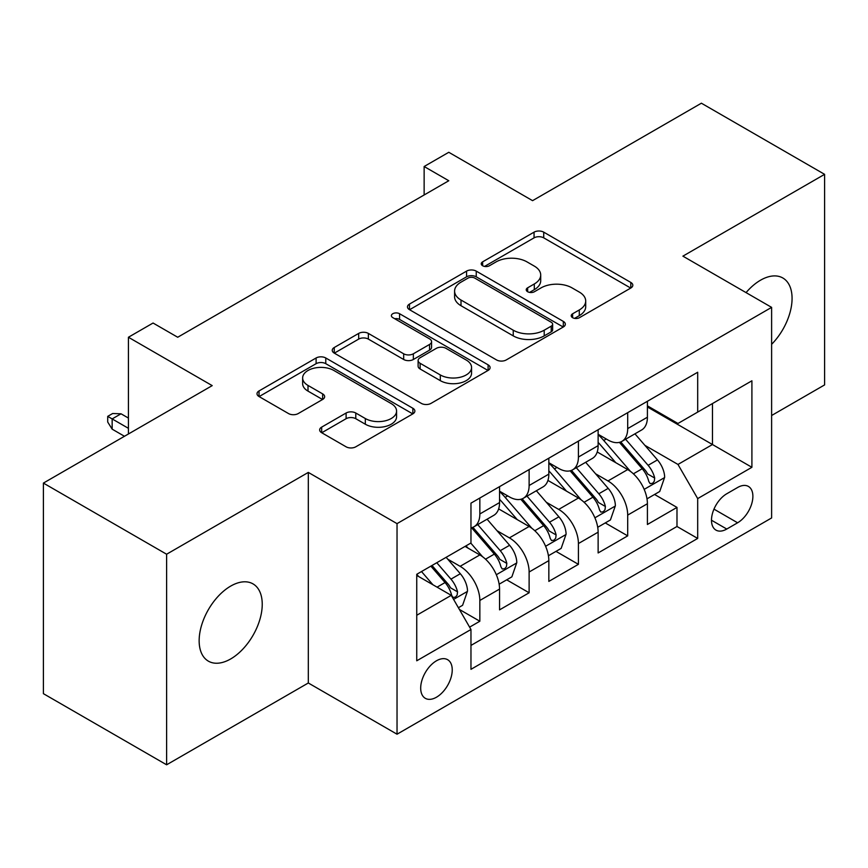 <?xml version="1.0" encoding="UTF-8"?>
<svg xmlns="http://www.w3.org/2000/svg" width="868" height="868" viewBox="0 0 868 868"><rect width="100%" height="100%" fill="white"/><g stroke="black" fill="none" stroke-linecap="round" stroke-linejoin="round"><path stroke-width="1.3" d="M572.63 317.699A4.785 2.767 0 0 0 579.412 317.699L630.808 288.024A6.846 3.949 0 0 0 632.815 285.225A6.846 3.949 0 0 0 630.808 282.436L543.726 232.157A6.846 3.949 0 0 0 534.059 232.157L482.651 261.832A4.785 2.767 0 0 0 481.252 263.785A4.785 2.767 0 0 0 482.651 265.749A4.785 2.767 0 0 0 489.422 265.749L496.073 261.908A21.895 12.64 0 0 1 527.039 261.908L534.297 266.096A21.895 12.64 0 0 1 540.71 275.037A21.895 12.64 0 0 1 534.297 283.966L527.646 287.807A4.785 2.767 0 0 0 526.236 289.771A4.785 2.767 0 0 0 527.646 291.724A4.785 2.767 0 0 0 534.417 291.724L541.068 287.883A21.895 12.64 0 0 1 572.034 287.883L579.292 292.071A21.895 12.64 0 0 1 585.705 301.012A21.895 12.64 0 0 1 579.292 309.952L572.63 313.782A4.785 2.767 0 0 0 571.231 315.746A4.785 2.767 0 0 0 572.63 317.699L572.63 313.782M230.693 658.942A44.604 25.758 120 0 0 259.836 619.633A44.604 25.758 120 0 0 253 583.882A44.604 25.758 120 0 0 230.693 586.095A44.604 25.758 120 0 0 201.55 625.405A44.604 25.758 120 0 0 208.385 661.156A44.604 25.758 120 0 0 230.693 658.942M771.619 344.314A44.604 25.758 120 0 0 782.827 277.988A44.604 25.758 120 0 0 760.531 280.201A44.604 25.758 120 0 0 746.057 292.614M436.463 697.221A22.308 12.879 120 0 0 451.034 677.561A22.308 12.879 120 0 0 447.617 659.691A22.308 12.879 120 0 0 436.463 660.798A22.308 12.879 120 0 0 421.891 680.447A22.308 12.879 120 0 0 425.309 698.317A22.308 12.879 120 0 0 436.463 697.221M321.67 427.121A6.846 3.949 0 0 0 319.663 429.91A6.846 3.949 0 0 0 321.67 432.709L346.104 446.814A6.846 3.949 0 0 0 355.782 446.814L412.864 413.852A6.846 3.949 0 0 0 414.871 411.052A6.846 3.949 0 0 0 412.864 408.264L325.782 357.985A6.846 3.949 0 0 0 316.104 357.985L259.022 390.947A6.846 3.949 0 0 0 257.015 393.736A6.846 3.949 0 0 0 259.022 396.535L288.534 413.569A6.846 3.949 0 0 0 298.212 413.569L322.636 399.464A6.846 3.949 0 0 0 324.643 396.676A6.846 3.949 0 0 0 322.636 393.877L308.01 385.435A18.304 10.568 0 0 1 302.639 377.96A18.304 10.568 0 0 1 313.945 368.195A18.304 10.568 0 0 1 333.887 370.484L391.218 403.587A18.304 10.568 0 0 1 396.578 411.052A18.304 10.568 0 0 1 385.284 420.817A18.304 10.568 0 0 1 365.33 418.528L355.782 413.016A6.846 3.949 0 0 0 346.104 413.016L321.67 427.121L321.67 432.709M771.619 415.501L824.6 384.915L824.6 174.338L701.387 103.205L532.572 200.66L448.789 152.291L424.137 166.515L448.789 180.739L177.712 337.251L153.061 323.026L128.421 337.251L128.421 434M166.613 554.229L166.613 764.795L308.314 682.986L308.314 472.409L166.613 554.229L43.4 483.085L212.204 385.62L128.421 337.251M308.314 472.409L397.034 523.632L771.619 307.37L771.619 517.946L397.034 734.209L397.034 523.632M824.6 174.338L682.899 256.147L771.619 307.37M496.561 359.949A6.846 3.949 0 0 0 506.239 359.949L563.321 326.986A6.846 3.949 0 0 0 565.328 324.187A6.846 3.949 0 0 0 563.321 321.399L476.239 271.12A6.846 3.949 0 0 0 466.561 271.12L409.479 304.082A6.846 3.949 0 0 0 407.472 306.871A6.846 3.949 0 0 0 409.479 309.67L496.561 359.949M394.701 318.73A4.785 2.767 0 0 1 399.562 319.413L399.562 313.717L488.098 364.831A6.846 3.949 0 0 1 490.094 367.62A6.846 3.949 0 0 1 488.098 370.419L431.005 403.381A6.846 3.949 0 0 1 421.327 403.381L334.245 353.102L334.245 347.515A6.846 3.949 0 0 0 332.249 350.303A6.846 3.949 0 0 0 334.245 353.102M334.245 347.515L358.679 333.41A6.846 3.949 0 0 1 368.358 333.41L403.674 353.797A6.846 3.949 0 0 0 413.352 353.797L429.551 344.444A6.846 3.949 0 0 0 431.559 341.645A6.846 3.949 0 0 0 429.551 338.856L392.792 317.623A4.785 2.767 0 0 1 391.381 315.67A4.785 2.767 0 0 1 394.343 313.12A4.785 2.767 0 0 1 399.562 313.717M166.613 764.795L43.4 693.662L43.4 483.085M469.61 627.141L479.841 621.238L459.378 609.434M447.747 559.176L460.127 566.316A27.884 16.101 60 0 1 479.841 600.461L499.556 589.079L499.556 609.857L529.122 592.779L506.695 579.835M497.038 530.717L509.407 537.867A27.884 16.101 60 0 1 529.122 572.012L548.836 560.63L548.836 581.397L578.413 564.33L555.987 551.375M546.319 502.268L558.699 509.407A27.884 16.101 60 0 1 578.413 543.552L598.128 532.171L598.128 552.949L627.694 535.871L627.694 515.104A27.884 16.101 -120 0 0 607.98 480.948L595.611 473.809M605.267 522.927L627.694 535.871M499.556 589.079A27.884 16.101 -120 0 0 479.841 554.934L465.053 546.395M548.836 560.63A27.884 16.101 -120 0 0 529.122 526.485L498.644 508.887M598.128 532.171A27.884 16.101 -120 0 0 578.413 498.026L547.936 480.427M737.605 487.501L726.766 493.762A21.602 12.477 120 0 0 712.65 512.804A21.602 12.477 120 0 0 715.959 530.109A21.602 12.477 120 0 0 726.766 529.046L737.605 522.786A21.602 12.477 120 0 0 751.721 503.744A21.602 12.477 120 0 0 748.411 486.427A21.602 12.477 120 0 0 737.605 487.501M416.749 615.26L451.251 595.34L470.966 629.495L470.966 669.326L697.688 538.431L697.688 498.59L677.973 464.445L644.891 445.349M470.966 629.495L416.749 660.787L416.749 574.29L470.966 542.988L470.966 503.147L697.688 372.253L697.688 412.094L751.905 380.792L751.905 467.299L697.688 498.59M499.556 491.19L509.407 496.887A27.884 16.101 60 0 0 523.35 498.265L543.064 486.883A27.884 16.101 -120 0 0 548.836 474.123L548.836 458.185M548.836 462.742L558.699 468.427A27.884 16.101 60 0 0 572.641 469.816L592.356 458.434A27.884 16.101 -120 0 0 598.128 445.664L598.128 429.725M470.966 645.423L676.986 526.485L676.986 507.411L647.409 524.489L647.409 503.722A27.884 16.101 -120 0 0 627.694 469.566L597.217 451.968M598.128 434.282L607.98 439.978A27.884 16.101 -120 0 0 621.922 441.356A27.884 16.101 -120 0 0 627.694 428.597L627.694 412.658M621.922 441.356L641.636 429.975A27.884 16.101 -120 0 0 647.409 417.215L647.409 401.276M479.841 498.026L479.841 513.964A27.884 16.101 60 0 1 474.058 526.724A27.884 16.101 60 0 1 470.966 527.852M474.058 526.724L493.773 515.342A27.884 16.101 -120 0 0 499.556 502.583L499.556 486.644M529.122 469.566L529.122 485.505A27.884 16.101 60 0 1 523.35 498.265M578.413 441.118L578.413 457.045A27.884 16.101 60 0 1 572.641 469.816M578.413 543.552L578.413 564.33M529.122 572.012L529.122 592.779M479.841 600.461L479.841 621.238M451.251 595.34L416.749 575.43M677.973 464.445L712.476 444.524L712.476 403.555L751.905 380.792M647.409 406.973L751.905 467.299M647.409 405.833L677.973 423.476L697.688 412.094M308.314 682.986L397.034 734.209M424.137 166.515L424.137 194.974M654.559 494.467L676.986 507.411M676.986 526.485L697.688 538.431M574.551 318.372L579.292 315.637A21.895 12.64 0 0 0 585.705 306.697L585.705 301.012M540.71 275.037L540.71 280.722A21.895 12.64 0 0 1 534.297 289.662L529.556 292.397M630.721 288.078L543.726 237.854A6.846 3.949 0 0 0 534.059 237.854L484.561 266.422M563.234 327.041L476.239 276.816A6.846 3.949 0 0 0 466.561 276.816L409.566 309.724M551.223 326.151A4.785 2.767 0 0 0 552.634 324.187A4.785 2.767 0 0 0 551.223 322.234L474.785 278.107A4.785 2.767 0 0 0 468.015 278.107L461.006 282.154A21.895 12.64 0 0 0 454.593 291.095A21.895 12.64 0 0 0 461.006 300.035L513.248 330.198A21.895 12.64 0 0 0 544.214 330.198L551.223 326.151L551.223 331.836A4.785 2.767 0 0 0 552.634 329.883L552.634 324.187M454.593 291.095L454.593 296.78A21.895 12.64 0 0 0 461.006 305.72L461.006 300.035M551.223 331.836L544.214 335.883A21.895 12.64 0 0 1 513.248 335.883L461.006 305.72M334.343 353.157L358.679 339.095L358.679 333.41M431.559 341.645L431.559 347.341A6.846 3.949 0 0 1 429.551 350.129L413.352 359.493A6.846 3.949 0 0 1 403.674 359.493L368.358 339.095A6.846 3.949 0 0 0 358.679 339.095M399.562 319.413L488 370.473M440.315 374.954A18.304 10.568 0 0 0 460.268 377.244A18.304 10.568 0 0 0 471.563 367.489A18.304 10.568 0 0 0 466.203 360.014L446 348.35A6.846 3.949 0 0 0 436.333 348.35L420.123 357.714A6.846 3.949 0 0 0 418.116 360.502A6.846 3.949 0 0 0 420.123 363.291L440.315 374.954L440.315 380.651A18.304 10.568 0 0 0 460.268 382.94A18.304 10.568 0 0 0 471.563 373.175L471.563 367.489M418.116 360.502L418.116 366.198A6.846 3.949 0 0 0 420.123 368.987L420.123 363.291M440.315 380.651L420.123 368.987M396.578 411.052L396.578 416.749A18.304 10.568 0 0 1 385.284 426.514A18.304 10.568 0 0 1 365.33 424.224L355.782 418.701A6.846 3.949 0 0 0 346.104 418.701L321.768 432.752M302.639 377.96L302.639 383.645A18.304 10.568 0 0 0 308.01 391.121L308.01 385.435M322.549 399.519L308.01 391.121M412.777 413.906L325.782 363.681A6.846 3.949 0 0 0 316.104 363.681L259.109 396.589M646.996 498.84L659.734 491.483L664.66 477.248A18.467 10.666 -120 0 0 657.467 459.91L634.953 433.837M630.439 471.367L603.727 440.456A53.328 30.781 -120 0 0 598.128 434.586M615.792 462.698L600.851 445.403A44.257 25.552 -120 0 0 598.128 442.43M619.416 442.354L642.19 468.731A18.467 10.666 60 0 1 648.776 481.458L650.121 483.639L652.617 483.292L654.288 481.263L654.689 478.04A18.467 10.666 -120 0 0 648.103 465.313L625.589 439.241M620.75 441.931L645.228 470.261A9.407 5.436 60 0 1 647.593 473.95L654.689 478.04M597.716 527.288L610.443 519.932L615.379 505.708A18.467 10.666 -120 0 0 608.186 488.369L585.661 462.297M581.148 499.827L554.446 468.904A53.328 30.781 -120 0 0 548.836 463.045M566.5 491.147L551.571 473.852A44.257 25.552 -120 0 0 548.836 470.879M570.124 470.814L592.898 497.19A18.467 10.666 60 0 1 599.484 509.907L600.83 512.098L603.325 511.751L604.996 509.722L605.397 506.5A18.467 10.666 -120 0 0 598.811 493.773L576.298 467.7M571.47 470.38L595.936 498.72A9.407 5.436 60 0 1 598.312 502.398L605.397 506.5M548.424 555.748L561.162 548.392L566.088 534.167A18.467 10.666 -120 0 0 558.894 516.818L536.37 490.745M531.867 528.286L505.154 497.364A53.328 30.781 -120 0 0 499.556 491.505M517.219 519.606L502.279 502.312A44.257 25.552 -120 0 0 499.556 499.339M520.833 499.274L543.618 525.639A18.467 10.666 60 0 1 550.203 538.366L551.549 540.558L554.044 540.2L555.715 538.171L556.117 534.948A18.467 10.666 -120 0 0 549.531 522.221L527.006 496.149M522.178 498.84L546.656 527.18A9.407 5.436 60 0 1 549.021 530.858L556.117 534.948M499.133 584.197L511.87 576.851L516.796 562.616A18.467 10.666 -120 0 0 509.603 545.278L487.089 519.205M482.575 556.735L470.781 543.086M467.928 548.066L466.018 545.842M471.552 527.722L494.326 554.099A18.467 10.666 60 0 1 500.912 566.826L502.257 569.007L504.753 568.659L506.424 566.63L506.825 563.408A18.467 10.666 -120 0 0 500.239 550.681L477.726 524.608M472.886 527.299L497.364 555.629A9.407 5.436 60 0 1 499.74 559.307L506.825 563.408M458.402 607.719L462.59 605.3L467.516 591.075A18.467 10.666 -120 0 0 460.322 573.726L446.141 557.321M432.904 584.75L421.501 571.545M418.647 576.515L416.749 574.323M430.864 566.142L445.045 582.547A18.467 10.666 60 0 1 451.631 595.274L452.966 597.466L455.461 597.119L457.132 595.09L457.544 591.857A18.467 10.666 -120 0 0 450.959 579.14L436.778 562.724M432.004 565.48L448.083 584.088A9.407 5.436 60 0 1 450.449 587.766L457.544 591.857M112.156 429.161L107.719 422.054L107.719 416.358L112.645 413.515L121.032 413.797L112.156 418.918L112.156 429.161L124.471 436.279M107.719 416.358L128.421 428.315M121.032 413.797L128.421 418.061M460.127 566.316L479.841 554.934M509.407 537.867L529.122 526.485M558.699 509.407L578.413 498.026M607.98 480.948L627.694 469.566M627.694 428.597L647.409 417.215M479.841 513.964L499.556 502.583M529.122 485.505L548.836 474.123M578.413 457.045L598.128 445.664M627.694 515.104L647.409 503.722M713.973 509.136L737.605 522.786M711.489 520.225L726.766 529.046M579.292 315.637L579.292 309.952M527.646 291.724L527.646 287.807M534.297 289.662L534.297 283.966M482.651 265.749L482.651 261.832M534.059 237.854L534.059 232.157M543.726 237.854L543.726 232.157M630.808 288.024L630.808 282.436M409.479 309.67L409.479 304.082M466.561 276.816L466.561 271.12M476.239 276.816L476.239 271.12M563.321 326.986L563.321 321.399M513.248 335.883L513.248 330.198M544.214 335.883L544.214 330.198M368.358 339.095L368.358 333.41M403.674 359.493L403.674 353.797M413.352 359.493L413.352 353.797M429.551 350.129L429.551 344.444M488.098 370.419L488.098 364.831M346.104 418.701L346.104 413.016M355.782 418.701L355.782 413.016M365.33 424.224L365.33 418.528M322.636 399.464L322.636 393.877M259.022 396.535L259.022 390.947M316.104 363.681L316.104 357.985M325.782 363.681L325.782 357.985M412.864 413.852L412.864 408.264M644.186 489.368L664.541 477.606M603.727 440.456L606.265 438.991M648.103 465.313L657.467 459.91M633.38 473.819L642.19 468.731M594.895 517.816L615.249 506.066M554.446 468.904L556.985 467.44M598.811 493.773L608.186 488.369M584.088 502.268L592.898 497.19M545.603 546.276L565.969 534.525M505.154 497.364L507.693 495.899M549.531 522.221L558.894 516.818M534.807 530.728L543.618 525.639M496.322 574.725L516.677 562.974M500.239 550.681L509.603 545.278M485.516 559.187L494.326 554.099M453.595 599.397L467.396 591.433M450.959 579.14L460.322 573.726M437.071 587.159L445.045 582.547"/></g></svg>
